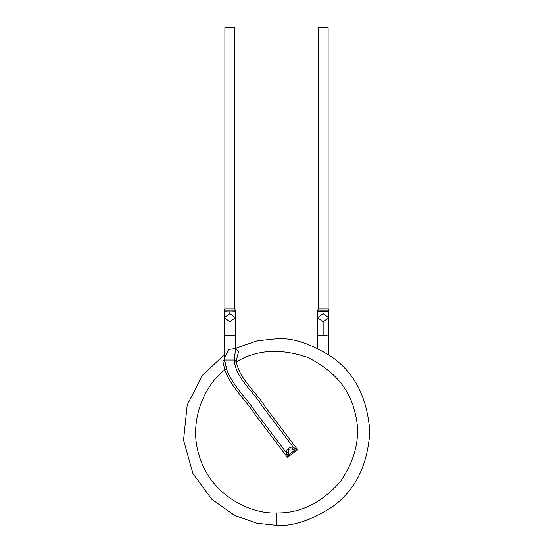 <?xml version="1.0" encoding="UTF-8"?>
<svg xmlns="http://www.w3.org/2000/svg" width="553" height="553" viewBox="0 0 553 553"><rect width="100%" height="100%" fill="white"/><g stroke="black" fill="none" stroke-linecap="round" stroke-linejoin="round"><path stroke-width="0.83" d="M294.846 450.232L288.638 454.905L287.401 457.4L254.898 414.266C245.103 399.37 230.85 386.727 224.801 369.888L222.873 361.296L224.359 360.031L222.873 361.296L224.801 369.888C205.135 384.439 186.527 422.34 200.463 459.543C213.534 497.057 252.078 514.297 276.5 512.908L276.5 525.35L256.972 523.283L234.679 515.451L211.847 499.318L192.928 473.52L183.548 440.077L187.218 404.976L202.509 375.224L224.255 354.763L202.509 375.224L187.218 404.976L183.548 440.077L192.928 473.52L211.847 499.318L234.679 515.451L256.972 523.283L276.5 525.35L256.972 523.283L234.679 515.451L211.847 499.318L192.928 473.52L183.548 440.077L187.218 404.976L202.509 375.224L224.255 354.763L202.509 375.224L187.218 404.976L183.548 440.077L192.928 473.52L211.847 499.318L234.679 515.451L256.972 523.283L276.5 525.35C292.717 526.594 311.374 520.373 332.477 506.693C355.123 490.49 367.558 465.612 369.798 432.052C367.558 398.499 355.123 373.621 332.477 357.418C311.374 343.731 292.717 337.517 276.5 338.761C292.717 337.517 311.374 343.731 332.477 357.418C355.123 373.621 367.558 398.499 369.798 432.052C367.558 465.612 355.123 490.49 332.477 506.693C311.374 520.373 292.717 526.594 276.5 525.35C292.717 526.594 311.374 520.373 332.477 506.693C355.123 490.49 367.558 465.612 369.798 432.052C367.558 398.499 355.123 373.621 332.477 357.418C311.374 343.731 292.717 337.517 276.5 338.761L257.325 340.752L235.447 348.272L257.325 340.752L276.5 338.761L257.325 340.752L235.447 348.272L257.325 340.752L276.5 338.761C292.717 337.517 311.374 343.731 332.477 357.418C355.123 373.621 367.558 398.499 369.798 432.052C367.558 465.612 355.123 490.49 332.477 506.693C311.374 520.373 292.717 526.594 276.5 525.35L276.5 512.908C300.334 513.426 321.708 502.898 340.607 481.331C356.588 457.511 361.261 434.153 354.632 411.252C348.998 388.088 333.328 370.144 307.62 357.425C280.495 348.114 256.723 349.607 236.297 361.904L234.341 362.049L235.454 348.542L228.804 349.42L224.255 358.13L224.255 335.401L235.447 335.401L224.255 335.401L224.359 360.031L234.313 360.031L224.359 360.031L226.689 369.369C232.447 385.365 245.981 397.379 255.292 411.529L286.171 452.506L288.486 452.319C288.244 449.285 289.551 448.303 292.399 449.368L293.221 447.197C289.267 446.838 286.917 448.614 286.171 452.506L286.896 454.663L288.638 454.905L288.486 452.319L286.171 452.506C286.917 448.614 289.267 446.838 293.221 447.197L292.399 449.368L294.846 450.232L295.095 448.49L293.221 447.197L261.908 405.646C252.998 391.075 237.465 379.752 234.341 362.049C237.465 379.752 252.998 391.075 261.908 405.646L293.221 447.197L295.095 448.49L294.846 450.232L292.399 449.368C289.551 448.303 288.244 449.285 288.486 452.319L288.638 454.905L286.896 454.663L286.171 452.506L255.292 411.529C245.981 397.379 232.447 385.365 226.689 369.369L224.801 369.888C230.85 386.727 245.103 399.37 254.898 414.266L287.401 457.4L288.638 454.905L294.846 450.232L297.583 449.727L295.095 448.49L297.583 449.727L265.184 406.731C255.949 391.662 240.016 379.807 236.297 361.904L236.428 360.266L234.313 360.031L234.341 362.049L236.297 361.904C240.016 379.807 255.949 391.662 265.184 406.731L297.583 449.727L287.401 457.4L286.896 454.663M318.169 27.65L328.123 27.65L318.169 27.65L318.169 308.878L328.123 308.878L328.123 27.65L328.123 308.878L318.169 308.878L317.553 311.284L317.553 317.685L323.146 321.715L328.745 317.685L323.146 321.715L317.553 317.685L323.146 313.655L328.745 317.685L328.745 311.284L328.123 308.878L328.434 310.081L317.871 310.081L328.399 310.081M318.991 310.067L328.434 310.081M328.71 311.27C327.611 311.553 308.415 311.284 323.146 311.069M323.146 335.401L327.106 335.401L323.146 335.401L323.146 321.715L323.146 335.401L317.553 335.401L323.146 335.401M317.553 348.549L317.553 335.401L317.45 348.224M224.877 27.65L234.831 27.65L224.877 27.65L224.877 308.878L234.831 308.878L234.831 27.65L234.831 308.878L224.877 308.878L224.255 311.284L229.854 311.069L229.854 313.655L229.854 311.069L235.447 311.284L235.447 317.685L229.854 321.715L224.255 317.685L229.854 313.655L235.447 317.685L229.854 313.655L224.255 317.685L224.255 311.284M235.136 310.081L234.831 308.878L235.136 310.081L224.573 310.081L235.122 310.081L235.447 311.284M287.401 457.4L297.583 449.727M235.398 349.793L234.313 360.031L236.428 360.266L236.297 361.904C256.723 349.607 280.495 348.114 307.62 357.425C333.328 370.144 348.998 388.088 354.632 411.252C361.261 434.153 356.588 457.511 340.607 481.331C321.708 502.898 300.334 513.426 276.5 512.908C252.078 514.297 213.534 497.057 200.463 459.543C186.527 422.34 205.135 384.439 224.801 369.888L226.689 369.369L224.255 358.13M235.861 348.473L238.447 351.936L236.428 360.266M328.745 354.763L328.745 317.685M317.553 335.401L317.553 317.685M224.255 335.401L224.255 317.685M235.447 348.542L235.447 317.685M235.447 348.708L236.152 348.577L235.405 347.989L235.447 348.549"/></g></svg>
